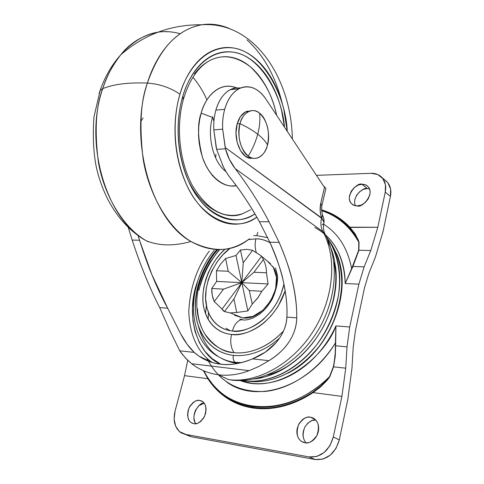 <?xml version="1.0" encoding="UTF-8"?>
<svg xmlns="http://www.w3.org/2000/svg" width="484" height="484" viewBox="0 0 484 484"><rect width="100%" height="100%" fill="white"/><g stroke="black" fill="none" stroke-linecap="round" stroke-linejoin="round"><path stroke-width="0.73" d="M247.578 111.108C242.744 112.536 239.278 116.801 237.178 123.898L239.997 123.668C242.097 116.553 245.557 112.282 250.385 110.854C253.568 110.098 256.641 110.89 259.612 113.232C267.416 121.03 270.048 131.606 267.501 144.958C265.722 141.497 262.467 137.916 257.736 134.207C259.678 126.76 260.301 119.772 259.612 113.232C253.168 106.928 242.363 112.427 239.997 123.668C247.046 126.99 252.957 130.505 257.736 134.207C255.752 141.667 252.588 148.951 248.244 156.072C254.959 162.086 265.371 155.83 267.501 144.958C270.756 134.927 266.545 117.8 259.612 113.232C260.301 119.772 259.678 126.76 257.736 134.207C262.467 137.916 265.722 141.497 267.501 144.958C265.413 152.399 261.802 156.816 256.659 158.195C253.797 158.776 250.99 158.068 248.244 156.072C252.588 148.951 255.752 141.667 257.736 134.207C252.957 130.505 247.046 126.99 239.997 123.668C236.47 133.983 241.08 151.873 248.244 156.072C240.064 148.376 237.317 137.577 239.997 123.668L237.178 123.898C233.064 137.668 239.997 156.447 249.623 158.262M250.446 110.836L245.424 111.937L240.5 116.487L237.178 123.898L235.998 133.027L237.172 142.417L240.494 150.578L245.424 156.223L251.172 158.516M197.611 281.301C184.628 315.042 197.345 354.887 220.692 364.18L211.992 358.529L204.992 351.372L199.462 342.781L195.094 331.655L192.947 320.844L192.475 307.927L193.527 297.612L197.629 281.234M212.052 362.419C197.442 352.043 189.686 335.019 188.772 311.339C190.085 287.587 196.934 267.489 209.336 251.045C196.934 267.489 190.085 287.587 188.772 311.339C189.686 335.019 197.442 352.043 212.052 362.419M248.365 239.586L255.891 238.836C254.79 243.422 254.899 247.905 256.217 252.285C254.899 247.905 254.79 243.422 255.891 238.836L248.346 239.598M230.19 248.207C215.374 258.414 202.33 284.973 206.226 304.551C210.02 323.844 223.318 330.33 232.417 330.971C234.232 324.619 237.233 320.862 241.413 319.694L242.411 319.561L241.413 319.694C237.233 320.862 234.232 324.619 232.417 330.971C227.359 330.505 222.852 328.884 218.907 326.107C214.969 323.324 211.859 319.64 209.584 315.048L206.898 307.763L205.609 298.459L206.208 288.597L208.271 279.794L211.635 271.264L216.983 262.08L222.719 254.971L230.178 248.213M217.697 249.762C197.339 272.637 189.643 308.435 204.653 333.657C213.886 346.199 223.687 352.534 234.056 352.654C230.789 347.748 229.954 341.668 231.54 334.42C222.186 333.676 208.919 327.45 204.079 308.738C199.057 289.892 209.814 262.092 224.969 249.218L220.166 254.076L215.852 259.448L212.01 265.353L208.187 272.922L205.748 279.486L203.758 287.575L202.953 294.218L202.935 300.77C203.292 306.838 204.678 312.331 207.098 317.262C209.524 322.187 212.845 326.149 217.056 329.15C221.285 332.145 226.113 333.899 231.54 334.42C236.978 334.922 242.605 334.099 248.413 331.945C254.221 329.779 259.739 326.422 264.966 321.884L271.27 315.574L276.757 308.362L278.403 305.755L285.179 290.842M253.755 235.708L256.714 235.611L257.839 232.338L256.714 235.611L253.761 235.702M221.932 358.626C227.298 361.318 232.459 362.903 237.414 363.375L235.284 362.316C228.865 361.796 222.216 359.303 215.332 354.839C222.216 359.303 228.865 361.796 235.284 362.316C233.397 361.016 232.762 358.686 233.385 355.335C221.63 354.119 205.785 346.768 198.283 325.429C190.575 304.146 198.863 270.132 216.481 249.992L208.471 261.172C203.879 268.705 200.443 276.648 198.174 285.003C195.905 293.358 194.985 301.574 195.403 309.645C195.832 317.728 197.635 325.085 200.812 331.728C203.994 338.37 208.392 343.761 214.001 347.899C219.621 352.031 226.082 354.506 233.385 355.335C240.699 356.139 248.292 355.141 256.157 352.334C264.028 349.502 271.512 345.031 278.609 338.933L279.655 338.014M219.657 249.635C209.905 260.979 202.984 274.507 198.9 290.219M197.883 324.201C201.786 339.532 208.314 350.101 217.467 355.897L215.332 354.839C185.148 334.353 187.75 282.378 214.218 250.373M242.411 380.484L244.275 380.757L242.411 380.484M246.955 381.041L248.383 381.247L246.955 381.041M206.408 305.525L205.488 313.499M208.174 319.277L208.41 312.422M240.711 87.955L235.563 87.949L230.553 89.552C223.82 93.049 218.925 99.91 215.876 110.146L224.715 109.305C227.752 98.996 232.629 92.087 239.338 88.578C249.127 84.482 257.942 87.931 265.789 98.911L323.487 185.983L324.607 186.854L320.753 203.28L320.16 210.836L321.521 218.205C320.402 223.263 320.874 227.752 322.937 231.673L324.982 233.935L322.937 231.673C337.294 257.337 334.008 298.531 313.166 331.304C292.378 364.113 257.077 383.522 228.617 379.619C257.077 383.522 292.378 364.113 313.166 331.304C334.008 298.531 337.294 257.337 322.937 231.673L235.194 168.632C248.262 185.802 259.533 203.498 269.007 221.726L279.153 242.363C285.826 258.123 290.176 270.798 292.203 280.393C295.452 294.665 296.964 307.146 296.734 317.843C296.71 326.028 294.048 334.196 288.736 342.339C284.344 349.024 277.737 355.141 268.91 360.683L259.122 366.37L249.145 370.659C238.612 374.658 228.351 376.026 218.357 374.767L228.617 379.619L218.357 374.767C209.669 373.612 201.749 370.635 194.598 365.837L191.628 363.708L249.145 370.659L259.122 366.37L268.91 360.683L252.509 358.868C261.759 355.25 269.594 349.871 276.007 342.733C282.735 334.868 286.359 326.325 286.879 317.105C287.405 305.773 286.123 293.419 283.037 280.03C280.194 267.833 275.801 255.225 269.866 242.218L259.394 221.732L269.007 221.726L279.153 242.363L269.866 242.218L279.153 242.363C291.235 270.145 297.091 295.307 296.734 317.843L286.879 317.105L296.734 317.843C296.589 326.307 293.927 334.468 288.736 342.339C283.854 349.515 277.247 355.631 268.91 360.683L252.509 358.868C241.401 363.581 230.717 365.341 220.45 364.149C213.099 363.411 205.924 360.731 198.936 356.121L194.241 352.406L187.006 344.094L180.514 333.549L167.664 308.205C162.309 298.495 156.961 287.115 151.625 274.071C148.564 266.968 144.528 255.685 139.519 240.209L138.103 235.587L139.519 240.209L132.18 240.094L128.248 227.353L132.18 240.094L139.519 240.209L151.625 274.071L167.664 308.205L159.702 307.612C150.833 290.2 142.962 271.554 136.095 251.674M232.653 380.249C263.429 383.11 296.886 363.744 316.693 332.599C336.295 301.387 340.228 261.765 324.903 233.79L324.099 231.812C323.421 229.192 323.312 226.464 323.766 223.626L324.002 222.465L321.727 218.03L225.157 147.451L222.682 129.18C222.307 122.15 222.985 115.525 224.715 109.305C226.409 103.267 228.89 98.306 232.151 94.416C235.424 90.544 239.09 88.136 243.162 87.193C247.227 86.267 251.244 86.848 255.219 88.935C259.188 91.022 262.709 94.35 265.789 98.911L323.487 185.983L325.932 188.47M267.737 237.686L256.714 235.611L267.737 237.692M255.891 238.836C260.888 238.896 265.468 240.106 269.63 242.466L270.102 242.738C265.026 240.003 260.289 238.703 255.891 238.836M283.951 284.181L281.022 294.097L276.751 303.008L271.173 311.236L263.526 319.246C258.668 323.475 253.537 326.603 248.129 328.63C242.726 330.645 237.487 331.425 232.417 330.971C243.137 334.293 275.68 320.565 283.951 284.181M167.664 308.205L180.514 333.549C184.41 341.099 188.99 347.385 194.241 352.406L179.746 350.803L170.108 331.11L159.702 307.612L167.664 308.205M229.222 176.394L231.491 179.389C242.079 193.007 251.377 207.122 259.394 221.732L269.866 242.218C277.247 259.563 281.634 272.171 283.037 280.03C286.219 294.496 287.496 306.85 286.879 317.105C286.552 325.92 282.928 334.462 276.007 342.733L265.171 352.207L252.509 358.868C240.197 363.768 229.507 365.535 220.45 364.149C210.25 362.855 201.513 358.94 194.241 352.406L179.746 350.803L181.966 353.907L186.951 359.582L191.628 363.708L185.209 357.773L179.746 350.803L170.108 331.11L159.702 307.612C154.584 297.702 149.471 286.413 144.371 273.75C140.856 265.208 136.797 253.985 132.18 240.094M222.682 129.18C222.319 122.156 222.997 115.531 224.715 109.305L215.876 110.146C214.158 116.329 213.474 122.906 213.831 129.875L222.682 129.18L213.831 129.875L216.233 147.687L216.626 149.356L225.477 148.806L222.682 129.18M222.446 165.05C225.683 171.324 228.702 176.103 231.491 179.389C240.935 191.295 250.234 205.41 259.394 221.732L269.007 221.726C259.533 203.498 248.262 185.802 235.194 168.632C230.572 162.672 227.335 156.066 225.477 148.806L216.626 149.356L223.372 166.877M191.628 363.708C199.493 369.74 208.404 373.424 218.357 374.767C228.351 376.026 238.612 374.658 249.145 370.659L191.628 363.708M216.626 149.362L213.831 129.875C213.474 122.906 214.158 116.329 215.876 110.146C217.576 104.151 220.069 99.22 223.342 95.354C226.621 91.506 230.305 89.117 234.389 88.173M233.385 355.335C232.762 358.686 233.397 361.016 235.284 362.316L241.492 362.631L235.284 362.316L237.886 363.43L233.82 362.819L227.032 360.925L221.781 358.553M225.157 147.451L321.521 218.205C320.396 223.269 320.868 227.752 322.937 231.673L235.194 168.632L229.319 159.218L225.477 148.806M232.834 380.218L228.617 379.619M322.023 204.962L325.865 188.548L324.607 186.854L320.753 203.28L321.884 205.549L320.753 203.28C319.658 208.453 319.991 213.365 321.745 218.018L322.568 214.926L321.594 210.334L321.884 205.549M322.598 215.011L321.727 218.03C323.723 220.601 324.401 222.483 323.748 223.662L322.156 224.721M328.6 239.919L336.555 253.664C349.133 280.375 338.183 328.382 312.7 353.967C287.72 379.535 262.842 383.189 248.383 381.247C263.992 383.546 293.401 378.379 319.609 345.812C330.354 331.11 337.451 314.63 340.905 296.365C344.027 272.704 338.183 252.394 328.6 239.919M333.881 262.261C335.618 269.316 336.271 277.036 335.842 285.415M290.219 364.658C281.954 369.897 274.277 373.358 267.198 375.033M326.7 237.257L328.866 240.318C333.996 248.086 337.336 257.204 338.891 267.676C340.421 278.173 339.925 289.19 337.402 300.721C334.849 312.259 330.433 323.3 324.147 333.839C317.831 344.366 310.202 353.435 301.266 361.052C292.318 368.633 282.874 374.12 272.94 377.52C263.018 380.878 253.465 381.961 244.275 380.757C260.083 383.074 289.759 377.901 316.476 345.074C327.45 330.245 334.789 313.565 338.498 295.022C341.934 270.973 336.289 250.155 326.712 237.269M326.918 240.312C340.548 261.312 339.163 303.498 318.75 334.462C298.537 365.263 271.306 377.429 254.082 378.984M254.015 378.996L263.707 377.211C271.79 375.112 279.716 371.549 287.472 366.521C295.222 361.469 302.343 355.22 308.822 347.766C315.296 340.3 320.729 332.072 325.133 323.088C329.519 314.104 332.617 304.902 334.426 295.494C336.223 286.092 336.658 277.036 335.751 268.317L334.123 258.607L331.377 249.623M283.509 331.074L277.465 336.852C270.659 342.714 263.484 347.01 255.927 349.738C248.377 352.443 241.086 353.417 234.056 352.654C227.044 351.88 220.831 349.515 215.416 345.558C210.806 342.182 207.049 337.923 204.133 332.78M202.705 330.052C199.638 323.669 197.895 316.596 197.472 308.822M200.116 285.106C202.294 277.06 205.597 269.406 210.02 262.153L219.222 249.647M230.257 330.699L225.913 328.231M239.822 319.192L242.411 319.561M253.102 317.891L253.755 317.637M285.179 290.83C273.127 326.289 242.617 337.124 231.54 334.42C229.954 341.668 230.789 347.748 234.056 352.654C245.128 353.919 264.252 350.961 283.515 331.05M267.458 261.142L273.369 267.44L276.503 277.399L275.626 289.099L270.822 300.685L262.83 310.286L252.963 316.342L242.823 317.934L230.348 312.924L224.497 311.575L223.106 310.661L222.035 309.076L214.237 301.568L212.682 297.249L211.853 292.499L211.726 288.482L216.614 281.422L216.439 270.762L220.529 264.191L225.592 258.504L235.986 255.485L240.451 250.04L246.695 249.321L240.451 250.04L243.234 262.782L252.563 250.307L246.695 249.321L252.563 250.307L261.62 256.175L263.381 259.624C265.395 263.411 266.418 267.791 266.454 272.77L268.094 283.945L261.868 291.253L249.302 290.563L252.255 304.085L257.597 298.162L261.868 291.253L258.281 297.224L252.255 304.085L247.862 310.94L236.712 312.483L233.929 298.979L224.497 311.575L230.348 312.924L236.712 312.483L230.348 312.924L242.823 317.934C264.494 321.049 286.05 283.648 272.71 266.382M216.439 270.762L228.212 271.234L225.592 258.504L220.529 264.191L216.439 270.762L216.614 281.422L241.806 282.656L228.212 271.234L216.439 270.762M268.094 283.945L241.806 282.656L249.302 290.563L261.868 291.253L268.094 283.945L266.454 272.77C266.418 267.791 265.395 263.411 263.381 259.624L253.918 272.268L266.454 272.77L253.918 272.268L241.806 282.656L222.035 309.076L224.497 311.575L233.929 298.979L241.806 282.656L261.62 256.175L252.563 250.307L243.234 262.782L241.806 282.656L268.094 283.945M211.726 288.482L212.258 295.397L214.237 301.568L223.529 289.136L211.726 288.482L223.529 289.136L241.806 282.656L216.614 281.422L211.726 288.482M242.823 317.934L234.577 315.278M222.035 309.076L241.806 282.656L223.529 289.136L214.237 301.568L222.035 309.076M261.62 256.175L241.806 282.656L253.918 272.268L263.381 259.624L261.62 256.175M235.986 255.485L241.806 282.656L243.234 262.782L240.451 250.04L235.986 255.485L225.592 258.504L228.212 271.234L241.806 282.656L235.986 255.485M252.255 304.085L249.302 290.563L241.806 282.656L247.862 310.94L252.255 304.085M247.862 310.94L241.806 282.656L233.929 298.979L236.712 312.483L247.862 310.94M323.397 224.086C338.243 233.312 347.657 248.177 351.638 268.674L358.656 250.252L358.795 242.26L354.941 234.546L349.375 227.426L377.798 227.28L370.78 250.5L358.91 250.258L370.78 250.5L364.137 266.859L352.927 266.49L358.91 250.258L359.074 242.194L355.492 234.516L349.823 227.19L377.798 227.28L385.27 192.069L390.437 196.383L385.27 192.069L385.439 184.64L382.777 178.481L377.738 174.518L371.125 173.32L316.433 175.341L371.125 173.32C375.596 173.205 379.238 174.633 382.058 177.61C385.318 181.373 386.389 186.189 385.27 192.069L377.798 227.28L370.78 250.5L364.137 266.859L358.892 284.162L349.708 326.984L347.016 346.853L345.733 368.173L341.922 396.39L313.081 392.591C292.626 405.652 272.516 410.777 252.763 407.97L252.715 407.437C272.383 410.238 292.403 405.132 312.767 392.101L320.813 385.929L327.916 378.488C303.359 400.546 278.131 409.887 252.224 406.512L252.715 407.437C233.385 404.086 218.478 394.381 207.987 378.319L203.752 370.811L207.987 378.319L207.848 378.712L203.371 370.647L207.848 378.712L207.987 378.319C218.49 394.363 233.397 404.067 252.715 407.437L252.763 407.97C233.361 404.582 218.387 394.829 207.848 378.712L184.537 375.638L187.719 360.326L184.537 375.638L175.057 411.122L184.537 375.638L207.848 378.712C212.936 386.589 219.3 393.069 226.954 398.151C234.619 403.226 243.222 406.499 252.763 407.97C262.316 409.422 272.28 408.859 282.656 406.282C293.038 403.674 303.178 399.112 313.081 392.591L321.328 386.208L328.315 378.833L329.779 376.752L333.597 366.836L345.733 368.173L341.922 396.39L333.294 437.052C329.066 450.985 320.995 457.604 309.082 456.92L184.888 434.257L181.022 432.787C174.839 428.243 172.855 421.026 175.057 411.122L174.131 419.071L175.65 426.265L179.413 431.607L191.331 436.78L315.253 459.534L322.907 459.11L330.209 455.214L335.987 448.432L339.32 439.847L347.802 399.457L351.953 368.342L353.211 347.197L355.444 330.53L364.476 287.974L368.844 273.412L375.402 257.089L383.086 231.394L390.437 196.383L390.588 188.996L387.92 182.855L384.786 179.927M202.844 401.811L199.771 400.474L202.251 401.393C206.105 403.698 206.862 408.702 204.52 416.415C200.436 422.332 196.849 424.728 193.757 423.615C196.183 424.026 198.561 423.24 200.884 421.255L203.806 417.801L205.609 413.427L206.105 408.853L205.119 404.799C203.97 402.283 202.185 400.843 199.771 400.474C197.357 400.117 195.01 400.921 192.735 402.888L189.861 406.294L188.076 410.589L187.55 415.109L188.47 419.156C189.577 421.703 191.337 423.185 193.757 423.615L191.531 422.786C187.653 420.614 186.818 415.659 189.026 407.927C193.043 401.908 196.625 399.421 199.771 400.474L202.844 401.811M315.024 419.38L310.504 417.232L314.14 418.684C318.635 421.794 319.555 427.414 316.899 435.527C312.44 441.547 308.429 443.943 304.866 442.721C307.776 443.217 310.546 442.382 313.178 440.222C315.81 438.05 317.51 435.183 318.291 431.631C319.053 428.08 318.672 424.904 317.147 422.09C315.61 419.289 313.396 417.674 310.504 417.232C307.612 416.803 304.878 417.656 302.306 419.797L299.118 423.512L297.273 428.237C296.486 431.722 296.831 434.88 298.295 437.711C299.771 440.537 301.962 442.207 304.866 442.721L301.592 441.426C297.049 438.492 296.014 432.932 298.489 424.752C302.863 418.581 306.868 416.077 310.504 417.232L315.024 419.38M369.359 188.736L367.253 188.542L362.032 184.265L365.366 184.821L367.925 186.546C375.348 193.515 361.984 208.562 357.246 205.912L361.312 205.059L365.13 202.608L368.142 199.039L369.806 194.828C370.454 191.821 370.012 189.286 368.493 187.223C366.963 185.172 364.809 184.186 362.032 184.265L358.009 185.16L354.258 187.604L351.299 191.119L349.648 195.258C348.982 198.216 349.381 200.745 350.852 202.826C352.328 204.907 354.463 205.936 357.246 205.912L354.058 205.343L351.614 203.734C344.051 197.006 357.168 181.7 362.032 184.265L367.253 188.542C363.423 186.854 351.354 197.091 355.444 205.748M314.83 227.504C333.906 237.801 344.033 256.478 345.219 283.533L351.638 268.674C347.687 248.316 338.364 233.506 323.669 224.255M328.315 378.833L327.916 378.488L328.315 378.833L326.385 381.12L320.069 387.315L313.081 392.591L312.767 392.101C292.403 405.108 272.389 410.22 252.715 407.437L252.224 406.512C230.19 402.537 214.079 390.655 203.879 370.865C214.079 390.655 230.19 402.537 252.224 406.512C278.131 409.887 303.359 400.546 327.916 378.488L329.537 376.588L333.343 366.763L334.426 360.846L335.315 351.838L335.92 325.901L349.708 326.984L358.892 284.162L364.137 266.859L352.709 266.436L358.656 250.252L358.795 242.26C349.853 226.343 337.463 215.822 321.624 210.709C337.463 215.822 349.853 226.343 358.795 242.26L358.91 250.258L352.927 266.49L345.219 283.533C345.11 274.41 343.664 265.982 340.875 258.262C338.068 250.555 334.154 243.948 329.12 238.455L325.46 234.819M358.027 240.487C349.061 225.447 336.918 215.483 321.612 210.594C336.918 215.483 349.061 225.447 358.027 240.487L358.505 240.379L358.027 240.487L354.33 233.609L349.375 227.426C341.71 219.427 332.804 213.795 322.646 210.54M354.935 199.438L356.569 195.33L359.509 191.839L363.242 189.419L367.253 188.542M187.653 435.425L191.331 436.78L184.888 434.257L309.082 456.92L315.253 459.534L309.082 456.92L316.766 456.472L324.105 452.54L329.925 445.704L333.294 437.052L339.32 439.847L333.294 437.052L341.922 396.39L313.081 392.591L312.767 392.101L320.813 385.923L327.916 378.488M194.858 421.776L194.036 418.944L193.915 416.512L194.429 413.251L195.584 410.111L199.057 405.604L204.163 403.166M304.448 440.428C302.978 437.615 302.627 434.475 303.395 431.014L304.878 426.93L307.854 423.107L311.926 420.548L315.659 420.009C312.283 419.404 308.689 421.721 304.896 426.973C302.21 433.779 302.639 439.067 306.184 442.842M384.804 179.945L387.194 181.984C390.455 185.735 391.538 190.539 390.437 196.383L383.086 231.394L375.402 257.089L368.844 273.412L364.476 287.974L355.444 330.53L353.211 347.197L351.953 368.342L347.802 399.457L339.32 439.847C335.146 453.677 327.124 460.242 315.253 459.534L191.331 436.78L187.465 435.31M352.285 267.779L352.201 267.446M203.97 370.907C223.487 413.681 285.729 421.001 329.537 376.588C290.122 416.409 234.262 415.454 210.594 381.513M206.862 358.221C218.49 381.398 237.819 392.482 264.839 391.465C290.551 389.154 318.387 370.411 335.43 342.926C308.955 387.254 255.885 404.11 226.542 381.912M240.209 380.551L251.317 383.243C258.91 384.242 266.799 383.667 274.979 381.507C283.17 379.335 291.156 375.644 298.937 370.448C306.717 365.226 313.795 358.789 320.172 351.13C326.537 343.459 331.788 335.049 335.92 325.901C325.901 355.329 278.911 395.791 240.233 380.551M358.892 284.162L345.219 283.533L358.892 284.162M335.92 325.901L335.642 345.782L347.016 346.853L349.708 326.984L335.92 325.901L335.43 342.926L335.92 325.901M347.016 346.853L345.733 368.173L333.597 366.836L335.237 356.315L335.642 345.782L347.016 346.853M321.588 210.213C332.611 213.68 341.873 219.421 349.375 227.426L349.823 227.19C343.368 220.408 335.969 215.326 327.626 211.938L321.57 209.808C332.786 213.275 342.206 219.071 349.823 227.19L354.796 233.433L358.505 240.379M204.175 403.19C198.537 401.605 189.916 417.934 195.953 423.633M335.43 342.926L335.406 345.788L335.66 342.932M335.642 345.782L335.231 356.393L333.597 366.836L335.116 354.857L335.406 345.788M333.597 366.836L329.779 376.752L333.597 366.836M351.638 268.674L345.219 283.533M180.151 33.717C158.843 27.776 139.344 34.461 121.653 53.766C113.643 63.156 107.339 74.784 102.741 88.651C113.353 84.21 128.242 82.353 147.408 83.067C159.206 48.926 177.156 29.524 201.253 24.866C210.473 23.377 219.53 24.466 228.424 28.12M148.116 241.782L146.356 240.802C121.629 226.73 103.509 192.753 98.349 161.916C94.428 130.45 95.892 106.026 102.741 88.651L100.085 90.484L99.159 93.364M249.321 238.884C231.31 252.188 211.865 253.065 190.992 241.51C174.119 246.223 159.242 245.987 146.356 240.802C159.242 245.987 174.119 246.223 190.992 241.51C151.764 220.395 128.218 140.13 147.408 83.067C128.242 82.353 113.353 84.21 102.741 88.651C83.345 143.536 106.807 220.432 146.356 240.802M229.561 28.604C220.081 24.587 210.818 23.311 201.767 24.781C171.759 29.99 154.281 60.046 147.408 83.067C159.781 84.034 170.634 87.755 179.969 94.241C176.708 105.234 175.045 116.983 174.99 129.488C174.96 142 176.545 154.136 179.739 165.897C182.964 177.634 187.471 187.955 193.267 196.867C199.075 205.742 205.609 212.524 212.881 217.207C220.141 221.86 227.51 224.183 234.988 224.183C242.448 224.159 249.454 221.981 256.006 217.643L256.756 217.134C237.305 232.822 202.542 221.164 186.515 184.598C170.743 148.727 174.186 112.863 179.969 94.241C170.634 87.755 159.781 84.034 147.408 83.067C140.632 101.126 139.229 126.554 143.185 159.357C148.376 191.495 166.466 226.899 190.992 241.51C213.65 252.932 233.137 252.025 249.448 238.787M284.483 127.129L281.585 110.546C279.153 100.551 275.656 91.422 271.088 83.151C266.515 74.875 261.13 68.062 254.935 62.714C248.728 57.36 242.103 53.954 235.067 52.484C228.012 51.032 221.061 51.77 214.212 54.71C207.358 57.675 201.181 62.745 195.681 69.926C190.182 77.144 185.88 85.952 182.777 96.364C177.362 113.952 174.101 147.463 188.645 181.367C203.383 215.931 236.029 228.158 254.856 213.88C248.649 217.915 242.03 219.924 234.988 219.905C227.873 219.875 220.873 217.631 213.976 213.178C207.079 208.689 200.878 202.227 195.379 193.781C189.891 185.305 185.62 175.492 182.571 164.36C179.546 153.198 178.045 141.685 178.076 129.815C178.124 117.951 179.697 106.801 182.777 96.364L183.69 98.331L182.777 96.364C188.137 76.732 204.907 49.779 232.205 52.024C259.981 54.662 282.366 95.717 284.471 127.11M250.573 209.772L242.907 213.565C223.42 222.331 195.306 203.425 184.961 172.129M180.157 107.248L180.26 106.746M236.507 87.822C217.195 80.501 204.139 100.388 201.156 113.177L212.488 117.4C206.735 136.5 213.42 162.618 226.082 171.669C213.42 162.618 206.735 136.5 212.488 117.4L201.156 113.177C197.278 123.45 197.696 138.085 202.409 157.07C208.156 175.462 223.717 188.712 236.325 185.662M194.393 73.992C199.583 67.203 205.422 62.394 211.907 59.556C218.387 56.749 224.969 56.011 231.654 57.342C238.334 58.691 244.62 61.879 250.524 66.913C256.417 71.947 261.541 78.372 265.904 86.188C270.253 94.005 273.581 102.644 275.898 112.113L276.624 115.265C272.595 95.614 263.732 79.358 250.034 66.496C235.478 55.733 221.769 53.918 208.9 61.044C197.889 67.566 189.54 79.818 183.841 97.792M231.558 215.465L224.975 214.733M185.233 172.879L185.1 172.528M180.229 106.873L180.326 106.413M236.525 87.822L231.636 86.442C227.419 85.747 223.305 86.352 219.294 88.251C215.277 90.163 211.689 93.273 208.525 97.574C205.367 101.9 202.911 107.097 201.156 113.177L199.614 119.85L198.73 126.826L198.549 135.538L199.136 142.768L200.715 151.244L202.723 158.008L205.289 164.221L208.398 169.872C211.556 174.881 215.15 178.771 219.179 181.554C223.203 184.325 227.341 185.802 231.576 186.001L236.331 185.668M242.907 213.565C224.673 219.76 207.914 210.564 192.614 185.965C179.292 161.765 175.65 125.658 183.678 98.349L182.232 98.942M287.242 131.291C286.238 98.845 264.167 52.938 234.032 48.085C204.399 43.893 185.681 73.078 179.969 94.241C183.248 83.278 187.792 74.01 193.594 66.435C199.402 58.903 205.918 53.597 213.135 50.511C220.347 47.462 227.661 46.718 235.067 48.285C242.46 49.864 249.405 53.476 255.915 59.115C262.407 64.759 268.045 71.922 272.831 80.61C277.604 89.292 281.264 98.869 283.799 109.342L287.254 131.303M246.973 39.87C263.834 55.327 275.614 76.575 282.299 103.612M212.288 175.674L212.385 175.329M215.61 157.838L215.918 154.275M213.474 120.371L212.651 116.85M206.928 99.94C203.341 91.591 198.67 84.047 192.91 77.301M100.085 90.484L102.741 88.651C106.202 77.144 112.197 65.878 120.734 54.861C130.039 42.943 142.429 35.386 157.911 32.192M164.143 31.623L170.447 31.841M143.101 117.927L140.832 121.387M248.48 111.556L245.666 111.816M275.475 267.985L277.574 275.765C277.786 283.098 275.995 290.92 272.208 299.233C265.831 309.457 264.306 309.923 259.932 313.826C252.588 318.908 246.429 320.862 241.462 319.688L239.804 319.18M211.78 362.334L198.936 356.121M230.263 89.697L239.011 88.729M324.008 222.519C324.068 217.104 323.796 219.107 322.604 215.029M287.665 373.279C327.849 353.713 352.818 294.998 337.711 256.659M270.532 263.683L262.195 256.798M382.021 177.574L387.152 181.942M353.211 204.986L351.614 203.734M304.218 442.582L301.592 441.426M193.358 423.53L191.531 422.786M144.94 239.961C130.099 231.292 117.951 218.181 108.483 200.636C103.286 190.617 99.299 179.776 96.528 168.123C93.46 153.368 92.607 136.3 93.969 116.922L100.152 90.405C104.949 76.666 111.81 64.82 120.734 54.861C143.978 34.479 170.991 24.448 201.767 24.781C254.687 20.879 291.447 79.364 292.36 139.011"/></g></svg>
